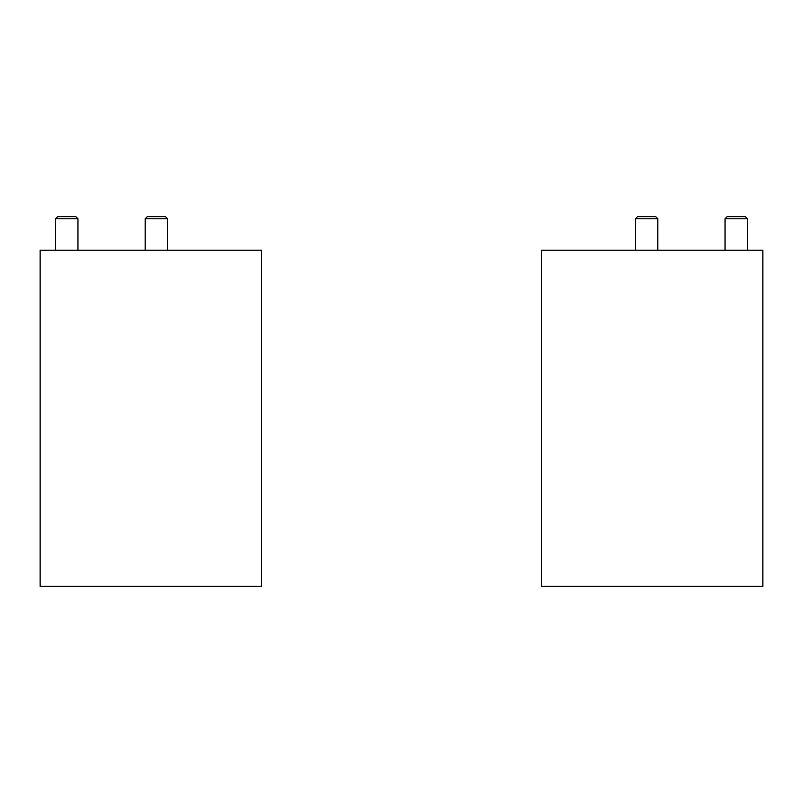 <?xml version="1.0" encoding="UTF-8"?>
<svg xmlns="http://www.w3.org/2000/svg" width="803" height="803" viewBox="0 0 803 803"><rect width="100%" height="100%" fill="white"/><g stroke="black" fill="none" stroke-linecap="round" stroke-linejoin="round"><path stroke-width="1.2" d="M40.15 586.381L40.15 250.235L261.447 250.235L261.447 586.381L40.15 586.381M145.192 250.235L145.192 218.767L167.606 218.767L167.606 250.235M145.192 218.767L147.34 216.619L165.458 216.619L167.606 218.767M55.558 250.235L55.558 218.767L77.961 218.767L77.961 250.235M55.558 218.767L57.706 216.619L75.813 216.619L77.961 218.767M762.85 586.381L762.85 250.235L541.553 250.235L541.553 586.381L762.85 586.381M635.394 250.235L635.394 218.767L657.808 218.767L657.808 250.235M635.394 218.767L637.542 216.619L655.66 216.619L657.808 218.767M725.039 250.235L725.039 218.767L747.442 218.767L747.442 250.235M725.039 218.767L727.187 216.619L745.294 216.619L747.442 218.767"/></g></svg>
